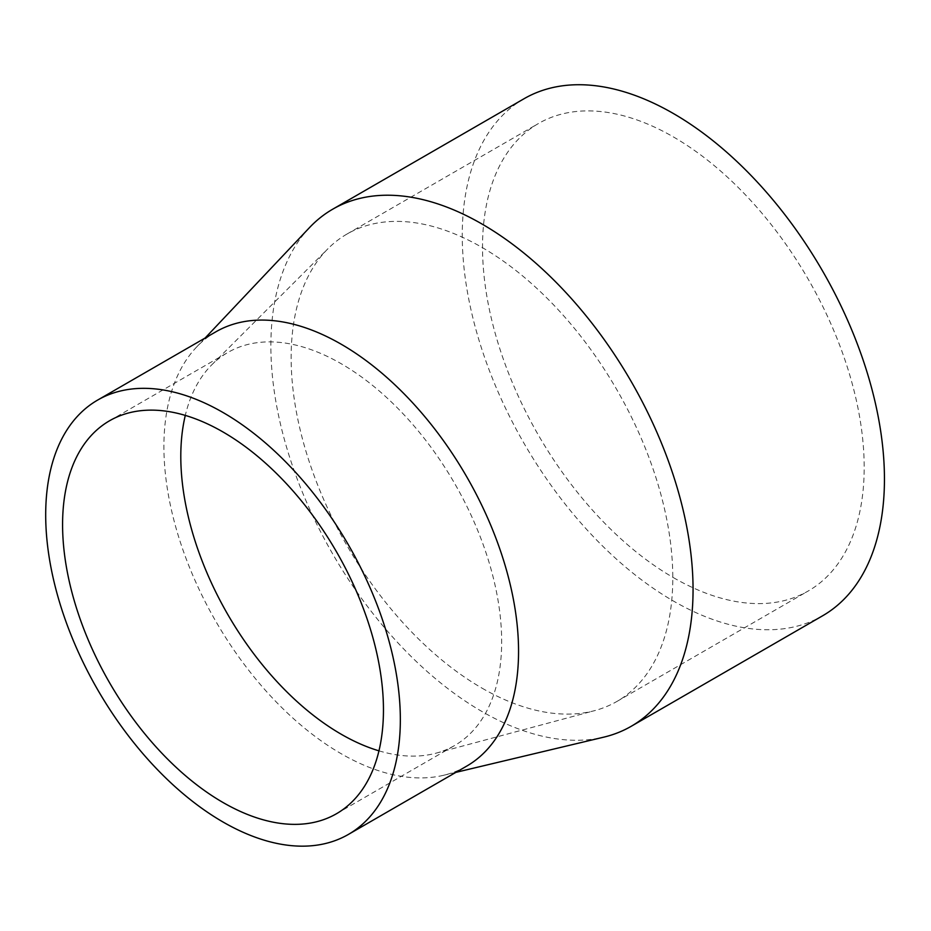 <?xml version="1.0" encoding="UTF-8"?>
<svg xmlns="http://www.w3.org/2000/svg" width="931" height="931" viewBox="0 0 931 931"><rect width="100%" height="100%" fill="white"/><g stroke="black" fill="none" stroke-linecap="round" stroke-linejoin="round"><path stroke-width="0.7" stroke-dasharray="4.66 3.49" d="M524.083 98.709A298.537 172.363 -120 0 0 478.325 337.93A298.537 172.363 -120 0 0 673.357 600.995A298.537 172.363 -120 0 0 822.62 615.787M309.523 227.583A298.537 172.363 -120 0 0 294.522 471.645A298.537 172.363 -120 0 0 481.955 711.505A298.537 172.363 -120 0 0 603.73 737.166M673.357 577.604A269.874 155.814 -120 0 0 808.294 590.964A269.874 155.814 -120 0 0 808.294 279.347A269.874 155.814 -120 0 0 538.421 123.532A269.874 155.814 -120 0 0 497.049 339.78A269.874 155.814 -120 0 0 673.357 577.604M481.955 688.102A269.874 155.814 -120 0 0 594.7 710.621A269.874 155.814 -120 0 0 616.892 701.462A269.874 155.814 -120 0 0 616.904 389.845A269.874 155.814 -120 0 0 347.019 234.03A269.874 155.814 -120 0 0 328.003 248.67A269.874 155.814 -120 0 0 311.769 469.154A269.874 155.814 -120 0 0 481.955 688.102M378.952 750.84A226.885 130.992 -120 0 0 436.011 753.191A226.885 130.992 -120 0 0 454.677 745.487A226.885 130.992 -120 0 0 454.677 483.503A226.885 130.992 -120 0 0 227.792 352.512A226.885 130.992 -120 0 0 211.791 364.812A226.885 130.992 -120 0 0 185.292 415.412M215.852 331.82A250.765 144.782 -120 0 0 196.383 347.263A250.765 144.782 -120 0 0 183.779 552.269A250.765 144.782 -120 0 0 341.235 753.749A250.765 144.782 -120 0 0 443.517 775.302A250.765 144.782 -120 0 0 466.617 766.166M616.892 701.462L808.294 590.964M347.019 234.03L538.421 123.532M436.011 753.191L594.7 710.621M211.791 364.812L328.003 248.67M336.463 813.741L454.677 745.487M109.579 420.754L227.792 352.512M443.517 775.302L455.899 772.358M196.383 347.263L205.134 338.011"/><path stroke-width="1.4" d="M455.899 772.358L603.73 737.166A298.537 172.363 -120 0 0 631.23 726.285L822.62 615.787A298.537 172.363 -120 0 0 822.62 271.072A298.537 172.363 -120 0 0 524.083 98.709L332.693 209.207A298.537 172.363 -120 0 0 309.523 227.583L205.134 338.011M631.23 726.285A298.537 172.363 -120 0 0 631.23 381.57A298.537 172.363 -120 0 0 332.693 209.207M185.292 415.412A226.885 130.992 -120 0 0 341.235 734.245A226.885 130.992 -120 0 0 378.952 750.84M223.021 802.499A226.885 130.992 -120 0 0 336.463 813.741A226.885 130.992 -120 0 0 336.463 551.746A226.885 130.992 -120 0 0 109.579 420.754A226.885 130.992 -120 0 0 74.794 602.566A226.885 130.992 -120 0 0 223.021 802.499M223.021 822.003A250.765 144.782 -120 0 0 348.403 834.42A250.765 144.782 -120 0 0 348.403 544.856A250.765 144.782 -120 0 0 97.639 400.074A250.765 144.782 -120 0 0 59.188 601.019A250.765 144.782 -120 0 0 223.021 822.003M348.403 834.42L466.617 766.166A250.765 144.782 -120 0 0 466.617 476.602A250.765 144.782 -120 0 0 215.852 331.82L97.639 400.074"/></g></svg>
